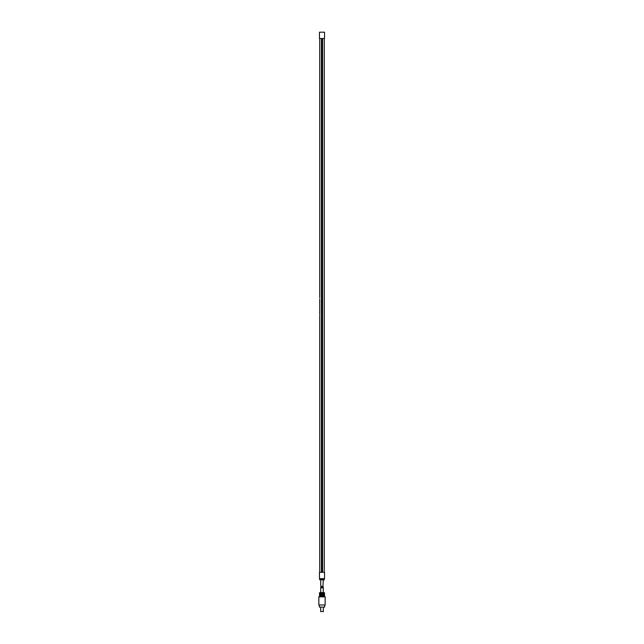 <?xml version="1.0" encoding="UTF-8"?>
<svg xmlns="http://www.w3.org/2000/svg" width="644" height="644" viewBox="0 0 644 644"><rect width="100%" height="100%" fill="white"/><g stroke="black" fill="none" stroke-linecap="round" stroke-linejoin="round"><path stroke-width="0.97" d="M321.42 572.299L321.42 38.527M319.722 302.897L319.722 302.471L319.73 302.897M319.722 315.407L319.722 572.299M319.722 313.177L319.722 313.749L319.722 313.177M319.746 313.982L319.738 313.113L319.746 313.982M319.746 312.356L319.746 311.72M319.762 312.469L319.762 311.97M319.722 311.052L319.722 310.577L319.746 311.052M319.722 311.285L319.722 314.505M319.722 310.577L319.722 310.022M319.722 307.719L319.746 305.868M319.722 305.337L319.722 305.989M319.722 305.184L319.762 304.684M319.762 303.976L319.722 304.684M319.746 300.82L319.722 301.32L319.746 300.82M319.722 301.038L319.722 303.976M319.73 299.565L319.738 300.249L319.73 299.565M319.746 299.75L319.722 300.82M319.722 299.033L319.722 299.565M319.746 297.174L319.738 297.753M319.746 297.826L319.722 297.311M319.464 572.299L324.536 572.299L324.536 578.634L319.464 578.634L319.464 572.299M322 579.141L319.722 579.141L319.722 579.898L324.278 579.141L324.278 579.898L322 579.898M322.58 572.299L322.58 38.527M319.464 38.527L324.536 38.527L324.536 32.2L319.464 32.2L319.464 38.527M322.129 38.527L322.129 572.299M321.871 38.527L321.871 572.299M323.264 579.898L322.942 586.386L321.058 586.386L320.736 585.573L320.736 579.898M319.754 307.953L319.754 308.581M320.672 611.55L323.328 611.55L320.672 611.55L320.672 607.099M324.657 605.215L324.657 607.099L319.344 607.099L319.344 605.215M325.164 604.966L318.836 604.966L318.836 596.859L325.164 596.859L325.164 604.966L318.836 604.966M325.164 596.859L324.536 596.352L319.464 596.352L318.836 596.859M321.831 596.07L321.493 595.595L322.507 595.595L321.493 595.595L321.493 592.81L319.674 592.665M322.507 595.595L322.507 592.81L323.393 592.81L323.393 595.595L324.109 595.595L323.393 595.595M323.715 596.094L324.479 592.81L324.536 596.352M324.004 595.595L324.109 592.81M324.004 592.665L323.393 592.81M321.493 592.81L322.507 592.81M324.326 592.609L319.674 592.609M320.736 587.014L323.264 587.014L322.942 587.827L321.058 587.827L320.736 587.014L320.736 592.561M323.264 587.014L323.264 592.561M320.607 592.81L320.607 595.595L319.891 595.595L320.607 595.595L319.891 595.595L319.891 592.81M319.521 595.595L319.521 592.81M319.996 592.665L320.285 596.094M319.722 38.527L319.722 296.015M319.722 309.796L319.722 308.814M319.722 296.651L319.722 297.729M324.278 572.299L324.278 38.527M324.149 579.141L324.149 578.634M319.851 579.141L319.851 578.634M322.942 586.386L321.058 586.386M323.328 611.55L323.328 607.099"/></g></svg>
